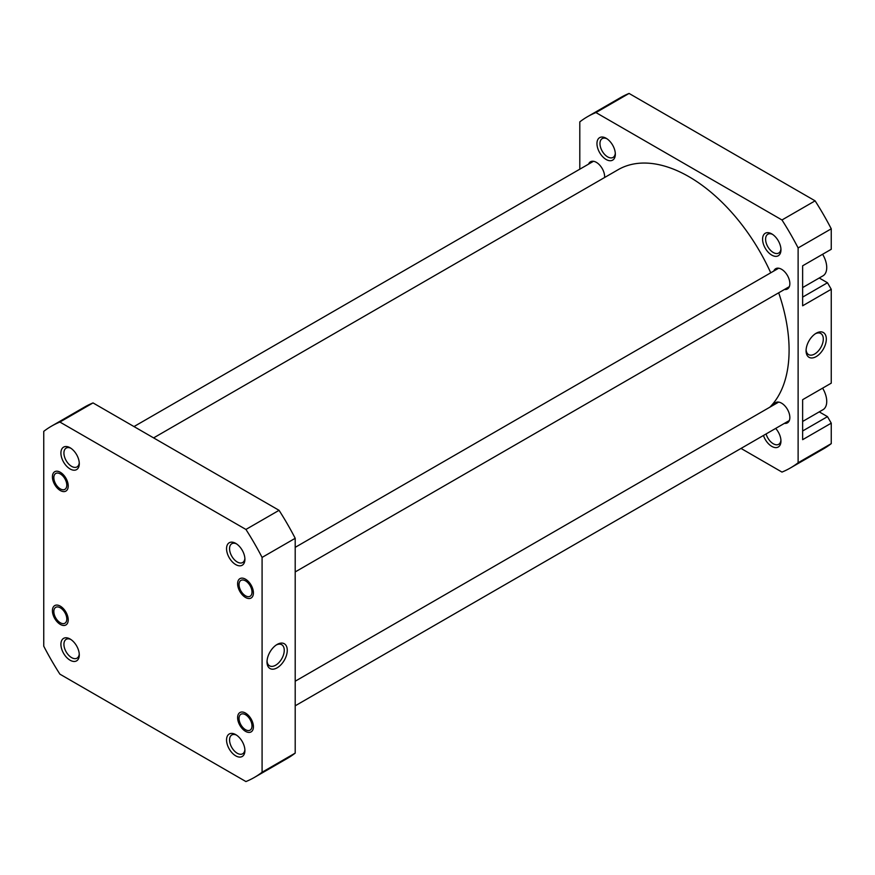 <?xml version="1.0" encoding="UTF-8"?>
<svg xmlns="http://www.w3.org/2000/svg" width="875" height="875" viewBox="0 0 875 875"><rect width="100%" height="100%" fill="white"/><g stroke="black" fill="none" stroke-linecap="round" stroke-linejoin="round"><path stroke-width="1.31" d="M235.736 564.594A12.994 7.503 60 0 1 226.548 548.691A12.994 7.503 60 0 1 235.736 543.386L235.736 543.386A12.994 7.503 60 0 1 244.912 559.289A12.994 7.503 60 0 1 235.736 564.594M236.523 543.878A10.861 6.267 -120 0 0 231.809 543.714A10.861 6.267 -120 0 0 230.147 552.42A10.861 6.267 -120 0 0 237.234 561.991A10.861 6.267 -120 0 0 242.67 562.527A10.861 6.267 -120 0 0 244.88 558.359M245.514 597.461A11.178 6.453 60 0 1 237.617 583.767A11.178 6.453 60 0 1 245.514 579.195L245.514 579.195A11.178 6.453 60 0 1 253.422 592.889A11.178 6.453 60 0 1 245.514 597.461M245.514 731.336A11.178 6.453 60 0 1 237.617 717.642A11.178 6.453 60 0 1 245.514 713.081L245.514 713.081A11.178 6.453 60 0 1 253.422 726.775A11.178 6.453 60 0 1 245.514 731.336M235.736 755.847A12.994 7.503 60 0 1 226.548 739.944A12.994 7.503 60 0 1 235.736 734.639L235.736 734.639A12.994 7.503 60 0 1 244.912 750.542A12.994 7.503 60 0 1 235.736 755.847M236.523 735.131A10.861 6.267 -120 0 0 231.809 734.967A10.861 6.267 -120 0 0 230.147 743.673A10.861 6.267 -120 0 0 237.234 753.244A10.861 6.267 -120 0 0 242.67 753.78A10.861 6.267 -120 0 0 244.88 749.623M70.098 660.22A12.994 7.503 60 0 1 60.911 644.317A12.994 7.503 60 0 1 70.098 639.013L70.098 639.013A12.994 7.503 60 0 1 79.286 654.916A12.994 7.503 60 0 1 70.098 660.22M70.886 639.505A10.861 6.267 -120 0 0 66.172 639.341A10.861 6.267 -120 0 0 64.509 648.047A10.861 6.267 -120 0 0 71.608 657.617A10.861 6.267 -120 0 0 77.033 658.153A10.861 6.267 -120 0 0 79.253 653.997M60.309 624.411A11.178 6.453 60 0 1 52.413 610.717A11.178 6.453 60 0 1 60.309 606.145L60.309 606.145A11.178 6.453 60 0 1 68.217 619.839A11.178 6.453 60 0 1 60.309 624.411M60.309 490.525A11.178 6.453 60 0 1 52.413 476.831A11.178 6.453 60 0 1 60.309 472.27L60.309 472.27A11.178 6.453 60 0 1 68.217 485.964A11.178 6.453 60 0 1 60.309 490.525M70.098 468.967A12.994 7.503 60 0 1 60.911 453.064A12.994 7.503 60 0 1 70.098 447.759L70.098 447.759A12.994 7.503 60 0 1 79.286 463.663A12.994 7.503 60 0 1 70.098 468.967M70.886 448.252A10.861 6.267 -120 0 0 66.172 448.088A10.861 6.267 -120 0 0 64.509 456.794A10.861 6.267 -120 0 0 71.608 466.364A10.861 6.267 -120 0 0 77.033 466.9A10.861 6.267 -120 0 0 79.253 462.733M277.134 644.448L277.134 644.448A14.317 8.269 -60 0 1 287.262 650.289A14.317 8.269 -60 0 1 277.134 667.822A14.317 8.269 -60 0 1 267.017 661.981A14.317 8.269 -60 0 1 277.134 644.448L277.134 644.448M267.05 661.062A12.184 7.033 120 0 0 269.544 665.82A12.184 7.033 120 0 0 275.636 665.219A12.184 7.033 120 0 0 283.598 654.478A12.184 7.033 120 0 0 281.728 644.711A12.184 7.033 120 0 0 276.358 644.941M262.084 557.419A202.825 117.108 -120 0 0 245.93 529.452L59.894 422.045A202.825 117.108 -120 0 0 51.505 426.147A202.825 117.108 -120 0 0 43.75 431.364L43.75 646.188A202.825 117.108 -120 0 0 59.894 674.155L245.93 781.561A202.825 117.108 -120 0 0 254.33 777.459A202.825 117.108 -120 0 0 262.084 772.242L262.084 557.419L295.203 538.3A202.825 117.108 -120 0 0 279.059 510.322L93.023 402.916A202.825 117.108 -120 0 0 84.623 407.028L51.505 426.147M254.33 777.459L287.459 758.33A202.825 117.108 -120 0 0 295.203 753.112L295.203 538.3M295.203 753.112L262.084 772.242M93.023 402.916L59.894 422.045M245.93 529.452L279.059 510.322M60.922 489.202A9.155 5.283 -120 0 0 66.763 484.411A9.155 5.283 -120 0 0 59.697 473.605A9.155 5.283 -120 0 0 53.834 477.663A9.155 5.283 -120 0 0 60.309 488.873A9.155 5.283 -120 0 0 60.922 489.202M243.994 728.591A9.155 5.283 -120 0 0 245.514 729.684A9.155 5.283 -120 0 0 251.945 726.808A9.155 5.283 -120 0 0 247.045 715.816A9.155 5.283 -120 0 0 239.039 718.473A9.155 5.283 -120 0 0 243.994 728.591M251.978 591.478A9.155 5.283 -120 0 0 245.273 580.716A9.155 5.283 -120 0 0 239.039 584.587A9.155 5.283 -120 0 0 239.061 585.178A9.155 5.283 -120 0 0 245.514 595.798A9.155 5.283 -120 0 0 251.978 591.478M153.606 437.894L618.155 169.684A141.608 81.758 60 0 1 745.544 229.6A141.608 81.758 60 0 1 770.733 272.803M778.684 292.797A141.608 81.758 60 0 1 769.803 407.225M822.598 254.286A18.102 10.445 60 0 1 822.981 275.833L802.638 287.58M822.598 388.161A18.102 10.445 60 0 1 822.981 409.708L802.638 421.455M775.677 428.411A12.994 7.503 60 0 1 780.959 441.066A12.994 7.503 60 0 1 771.772 446.37A12.994 7.503 60 0 1 763.459 435.466M766.117 433.934A10.861 6.267 -120 0 0 773.281 443.756A10.861 6.267 -120 0 0 778.706 444.303A10.861 6.267 -120 0 0 780.927 440.136M771.772 255.117A12.994 7.503 60 0 1 762.584 239.203A12.994 7.503 60 0 1 771.772 233.898L771.772 233.898A12.994 7.503 60 0 1 780.959 249.812A12.994 7.503 60 0 1 771.772 255.117M772.559 234.391A10.861 6.267 -120 0 0 767.845 234.237A10.861 6.267 -120 0 0 766.183 242.933A10.861 6.267 -120 0 0 773.281 252.503A10.861 6.267 -120 0 0 778.706 253.039A10.861 6.267 -120 0 0 780.927 248.883M606.145 159.491A12.994 7.503 60 0 1 596.958 143.577A12.994 7.503 60 0 1 606.145 138.272L606.145 138.272A12.994 7.503 60 0 1 615.333 154.186A12.994 7.503 60 0 1 606.145 159.491M606.933 138.764A10.861 6.267 -120 0 0 602.219 138.611A10.861 6.267 -120 0 0 600.556 147.306A10.861 6.267 -120 0 0 607.644 156.877A10.861 6.267 -120 0 0 613.08 157.412A10.861 6.267 -120 0 0 615.289 153.256M816.189 356.606A14.317 8.269 -60 0 1 806.072 350.766A14.317 8.269 -60 0 1 816.189 333.233L816.189 333.233A14.317 8.269 -60 0 1 826.317 339.073A14.317 8.269 -60 0 1 816.189 356.606M806.105 349.836A12.184 7.033 120 0 0 808.598 354.605A12.184 7.033 120 0 0 814.691 353.992A12.184 7.033 120 0 0 822.642 343.262A12.184 7.033 120 0 0 820.783 333.495A12.184 7.033 120 0 0 815.413 333.714M773.795 271.031A11.714 6.759 60 0 1 775.709 268.702A11.714 6.759 60 0 1 781.561 269.281A11.714 6.759 60 0 1 789.217 279.606A11.714 6.759 60 0 1 787.412 288.991A11.714 6.759 60 0 1 784.448 289.472M773.795 404.917A11.714 6.759 60 0 1 775.709 402.587A11.714 6.759 60 0 1 781.561 403.167A11.714 6.759 60 0 1 789.217 413.481A11.714 6.759 60 0 1 787.412 422.866A11.714 6.759 60 0 1 784.448 423.358M588.591 164.106A11.714 6.759 60 0 1 590.505 161.777A11.714 6.759 60 0 1 596.356 162.356A11.714 6.759 60 0 1 604.603 177.505M579.797 169.192L579.797 121.888A202.825 117.108 60 0 1 587.541 116.67L620.67 97.541A202.825 117.108 60 0 1 629.07 93.439L815.106 200.845A202.825 117.108 60 0 1 831.25 228.812L831.25 249.287L802.638 265.803L802.638 305.791L831.25 289.275L827.487 282.756L819.241 277.998M831.25 289.275L831.25 383.162L802.638 399.689L802.638 439.677L831.25 423.161L827.487 416.642L819.241 411.873M587.541 116.67A202.825 117.108 60 0 1 595.941 112.569L781.977 219.975A202.825 117.108 60 0 1 798.12 247.942L798.12 462.755A202.825 117.108 60 0 1 790.377 467.972L823.495 448.853A202.825 117.108 60 0 0 831.25 443.636L831.25 423.161M741.016 448.427L781.977 472.084A202.825 117.108 60 0 0 790.377 467.972M798.12 247.942L831.25 228.812M831.25 443.636L798.12 462.755M595.941 112.569L629.07 93.439M815.106 200.845L781.977 219.975M802.638 297.106L827.487 282.756M802.638 430.981L827.487 416.642M66.773 618.428A9.155 5.283 -120 0 0 60.058 607.666A9.155 5.283 -120 0 0 53.834 611.538A9.155 5.283 -120 0 0 53.856 612.128A9.155 5.283 -120 0 0 60.309 622.759A9.155 5.283 -120 0 0 66.773 618.428M133.984 426.573L593.469 161.295M60.309 488.873L61.031 489.289M53.834 477.663L53.834 476.448M245.514 729.684L246.236 730.1M295.203 705.808L789.327 420.536M295.203 681.22L778.673 402.095M239.039 718.473L239.039 717.248M239.039 584.587L239.039 583.373M295.203 547.345L778.673 268.22M295.203 571.933L789.327 286.661M245.514 595.798L246.236 596.214M53.834 611.538L53.834 610.323M60.309 622.759L61.031 623.164"/></g></svg>
